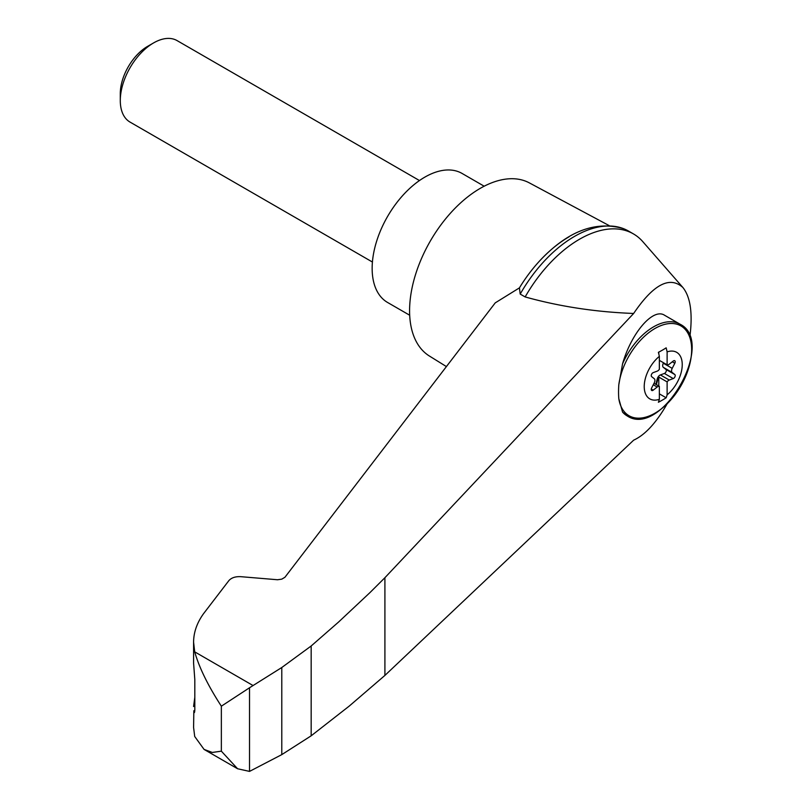 <?xml version="1.0" encoding="UTF-8"?>
<svg xmlns="http://www.w3.org/2000/svg" width="812" height="812" viewBox="0 0 812 812"><rect width="100%" height="100%" fill="white"/><g stroke="black" fill="none" stroke-linecap="round" stroke-linejoin="round"><path stroke-width="1.22" d="M689.855 336.939C692.839 313.483 690.504 296.999 682.862 287.468C669.738 275.735 653.335 284.403 633.654 313.462L384.908 577.708L369.917 592.638L338.604 622.012L311.169 645.987L281.784 667.515L249.528 687.764L249.528 771.4L281.784 754.622L311.169 735.814L349.241 706.085L384.908 675.422L633.654 440.165C645.073 434.948 656.248 422.808 667.2 403.737M682.862 287.468L642.82 241.671A107.813 62.25 120 0 0 633.421 233.897A107.813 62.25 120 0 0 525.151 296.938C559.651 306.55 595.815 312.052 633.654 313.462M193.591 642.221L193.591 663.191L194.809 679.512L194.809 709.668C194.596 713.159 194.271 713.515 193.835 710.723L193.591 727.501L194.707 736.494L204.076 749.415L212.318 752.45L221.351 751.161L221.351 706.186C208.045 685.693 199.163 667.586 194.707 651.853L193.591 642.221C193.642 632.375 196.951 622.875 203.518 613.71L228.872 580.621C231.44 577.738 235.389 576.429 240.728 576.672L277.521 579.748L281.774 579.149L284.921 577.281L495.239 302.866L519.426 287.874L520.198 294.076L525.151 296.938M633.421 233.897L628.468 231.034A107.813 62.25 120 0 0 623.423 228.629A107.813 62.25 120 0 0 520.198 294.076M568.979 236.871A103.256 59.611 120 0 0 539.716 260.835A103.256 59.611 120 0 0 519.426 287.874M193.591 706.531L194.809 697.264M194.342 712.56L193.835 710.723L194.768 711.028M249.528 687.764L221.351 706.186M667.119 351.88L667.119 364.832A3.918 2.263 120 0 0 669.271 364.172L673.26 361.035A2.355 1.36 120 0 1 674.731 360.721A2.355 1.36 120 0 1 674.823 363.268L672.204 368.354A3.918 2.263 120 0 0 672.204 372.485L674.823 374.545A2.355 1.36 120 0 1 674.995 376.656A2.355 1.36 120 0 1 673.26 378.585L669.271 380.057A3.918 2.263 120 0 0 667.119 381.894L667.119 394.845A93.928 54.231 60 0 1 666.155 397.778A88.985 51.369 180 0 1 658.39 402.255A93.928 54.231 -120 0 0 659.354 399.321A26.877 15.519 -60 0 1 644.484 382.828A26.877 15.519 -60 0 1 659.354 356.356A93.928 54.231 -120 0 0 658.39 352.317A88.985 51.369 0 0 0 666.155 347.84A93.928 54.231 60 0 1 667.119 351.88A26.877 15.519 -60 0 1 682.242 364.629A26.877 15.519 -60 0 1 667.119 394.845M651.275 389.049L653.203 390.166A2.355 1.36 120 0 1 651.731 390.481A2.355 1.36 120 0 1 651.64 387.933L654.259 382.848A3.918 2.263 120 0 0 654.259 378.717L651.64 376.656A2.355 1.36 120 0 1 651.468 374.555A2.355 1.36 120 0 1 653.203 372.617L657.192 371.145A3.918 2.263 120 0 0 659.354 369.318L659.354 356.356M659.354 399.321L659.354 386.37A3.918 2.263 120 0 0 657.192 387.03L653.203 390.166M618.805 384.776L622.56 363.817C631.431 332.758 653.152 307.636 664.541 315.239L680.06 324.201C716.864 342.197 661.13 438.754 627.128 415.876A52.922 30.562 -60 0 1 622.56 412.1L618.805 398.672A70.37 28.643 -71.6 0 1 618.805 384.776A51.866 29.953 -60 0 1 675.036 323.795A51.866 29.953 -60 0 1 675.036 394.723A51.866 29.953 -60 0 1 618.805 398.672M609.081 225.563L529.322 182.873A99.967 57.723 120 0 0 480.268 188.343A99.967 57.723 120 0 0 415.216 275.593A99.967 57.723 120 0 0 429.365 356.001L446.417 366.588M484.175 186.212L462.069 173.443A74.491 43.006 120 0 0 424.828 177.138A74.491 43.006 120 0 0 376.159 242.778A74.491 43.006 120 0 0 387.578 302.47L409.684 315.229M372.424 262.032L130.032 122.084A47.045 27.161 -60 0 1 120.288 100.546A47.045 27.161 -60 0 1 153.559 42.934A47.045 27.161 -60 0 1 177.077 40.6L419.469 180.548M120.288 100.546L120.288 93.674A38.631 22.3 -60 0 1 147.601 46.365L153.559 42.934M655.822 384.33A2.355 1.36 120 0 0 655.934 383.985L657.294 378.788A3.918 2.263 120 0 1 660.4 374.931L664.389 373.459A2.355 1.36 120 0 0 666.124 371.531A2.355 1.36 120 0 0 665.952 369.43L663.333 367.369A3.918 2.263 120 0 1 663.333 363.228L663.566 362.781M658.796 386.045L658.796 377.083L667.119 381.894M658.796 377.083A3.918 2.263 120 0 0 657.852 379.113L656.482 384.309A2.355 1.36 120 0 1 656.37 384.655M654.036 383.294L659.354 386.37M659.354 360.355L667.119 364.832M658.796 353.951L658.796 352.114M659.354 393.85L666.155 397.778M384.908 577.708L384.908 675.422M627.128 415.876L622.56 412.1M249.528 771.4L237.581 768.751L221.351 751.161M281.784 667.515L281.784 754.622M311.169 645.987L311.169 735.814M252.948 685.48L194.707 651.853M622.56 363.817A52.922 30.562 -60 0 1 680.06 324.201M663.333 363.228L672.204 368.354M663.333 367.369L672.204 372.485M665.952 369.43L674.823 374.545M664.389 373.459L673.26 378.585M660.4 374.931L669.271 380.057M657.294 378.788L657.852 379.113M655.934 383.985L656.482 384.309M653.274 384.766L657.192 387.03M672.295 361.807L674.823 363.268M623.423 228.629C595.358 220.519 567.456 231.258 539.716 260.835M204.076 749.415L237.581 768.751"/></g></svg>

